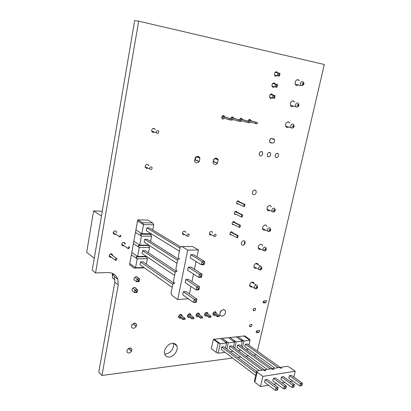 <?xml version="1.0" encoding="UTF-8"?>
<svg xmlns="http://www.w3.org/2000/svg" width="411" height="411" viewBox="0 0 411 411"><rect width="100%" height="100%" fill="white"/><g stroke="black" fill="none" stroke-linecap="round" stroke-linejoin="round"><path stroke-width="0.62" d="M297.785 106.002L297.364 105.041L298.17 104.302C298.828 105.005 298.699 105.57 297.785 106.002M292.976 127.071L292.56 126.141L293.362 125.396C294.019 126.069 293.891 126.624 292.976 127.071M150.616 169.604L149.748 168.993C149.476 167.739 149.938 167.005 151.135 166.789L151.993 167.395C152.27 168.649 151.813 169.383 150.616 169.604M157.264 133.405L156.432 132.82C156.098 131.494 156.55 130.729 157.793 130.518L158.62 131.099C158.965 132.429 158.512 133.195 157.264 133.405M235.025 211.624L241.874 214.907L241.427 216.962L234.342 213.535M241.427 216.962L242.254 216.987L242.701 214.932L241.874 214.907M235.318 211.403L242.701 214.932M113.051 273.644L112.316 277.785L114.946 279.84M112.552 273.407L112.224 275.247L112.701 275.617M137.289 276.819L137.238 277.091M135.276 287.638L135.229 287.895M134.505 287.428L137.557 289.76L137.053 292.462L134.551 292.591L132.023 290.628M134.829 277.327L137.079 278.997L139.586 278.905L136.452 276.598M132.825 288.168L135.055 289.883L137.557 289.76L136.827 291.872L137.053 292.462M139.586 278.905L139.077 281.627L136.57 281.725L137.079 278.997L138.456 280.482L138.959 280.461L139.586 278.905M134.037 279.829L136.57 281.725L138.353 281.026L138.456 280.482M136.827 291.872L134.551 292.591L135.055 289.883L136.426 291.358L136.93 291.332M136.329 291.897L136.426 291.358M138.959 280.461L139.077 281.627M138.856 281.006L138.353 281.026M274.466 75.11L277.363 75.716L277.98 72.901L275.077 72.315M272.688 83.433L277.569 84.522L276.957 87.307L272.031 86.259M270.33 94.463L275.129 95.635L274.522 98.399L269.611 97.32M277.98 72.901L280.03 73.333L279.413 76.138L277.363 75.716L279.161 74.915L279.285 74.35L277.98 72.901M276.957 87.307L277.112 86.202L276.701 86.12L274.908 86.916L275.519 84.121L272.642 83.479M274.522 98.399L274.666 97.325L274.255 97.248L272.467 98.034L273.079 95.26L270.233 94.566M279.285 74.35L279.696 74.437L280.03 73.333M279.413 76.138L279.572 74.997L279.161 74.915M279.696 74.437L279.572 74.997M276.701 86.12L276.824 85.565L275.519 84.121L277.569 84.522L277.112 86.202M276.824 85.565L277.235 85.642M274.255 97.248L274.378 96.693L273.079 95.26L275.129 95.635L274.666 97.325M274.378 96.693L274.789 96.77M279.418 367.516L281.679 368.426L281.067 367.264L287.243 366.319L289.493 367.223L295.206 371.215L262.912 376.394L257.204 372.125L256.752 370.974L263.302 369.977L265.583 370.912L265.018 369.715L271.44 368.734L273.711 369.659L273.12 368.477L279.418 367.516M272.914 369.335L273.12 368.477M264.807 370.594L265.018 369.715M257.204 372.125L254.841 382.168L254.399 380.992L256.752 370.974M254.841 382.168L260.502 386.525L262.912 376.394M301.617 385.456L301.741 384.958L300.456 383.566L299.83 386.057L302.013 385.384L299.83 386.057L288.81 378.141L289.416 375.685L291.373 375.361L302.424 383.216L300.456 383.566L289.416 375.685M294.492 384.619L283.482 376.661L281.484 376.995L280.877 379.471L291.861 387.491L292.488 384.973L294.492 384.619L293.865 387.131L291.861 387.491L294.065 386.813M286.4 386.052L275.432 377.992L273.392 378.326L272.791 380.827L283.729 388.955L284.355 386.417L286.4 386.052L285.779 388.585L283.729 388.955L285.953 388.272M278.144 387.516L267.222 379.343L265.141 379.687L264.54 382.209L275.432 390.45L276.053 387.886L278.144 387.516L277.523 390.075L275.432 390.45L277.677 389.756M293.752 377.051L295.206 371.215M260.502 386.525L268.44 385.158M273.772 384.244L276.711 383.74M282.013 382.826L284.813 382.343M290.084 381.434L292.755 380.976M280.862 368.097L281.067 367.264M267.088 369.397L237.049 347.449L237.573 345.132L239.521 344.901L272.976 369.073M259.064 370.619L229.174 348.405L229.698 346.067L231.676 345.831L264.89 370.244M255.683 375.51L221.154 349.381L221.673 347.023L223.692 346.781L256.644 371.431M278.221 367.696L245.305 344.213L244.781 346.509L274.964 368.194M240.245 350.413L240.368 349.874L240.245 350.413L238.252 350.665L240.245 350.413M241.221 346.129L242.341 341.192L236.207 341.895L234.804 348.127L236.207 341.895L234.178 341.089L234.537 342.091L228.285 342.81L226.872 349.16L228.285 342.81L226.25 341.993L226.589 343.005L220.219 343.735L218.143 353.188L224.504 352.391L224.596 351.986L224.504 352.391L218.143 353.188L216.109 352.355L211.362 348.698L213.391 339.332L244.709 335.915L249.605 339.337L250.006 340.313L243.98 341.002L242.588 347.115L243.98 341.002L241.961 340.205L242.341 341.192L236.222 336.835L230.109 337.508L236.207 341.895L242.341 341.192L241.221 346.129M237.573 345.132L270.33 368.903M232.446 351.395L232.554 350.917L232.446 351.395L230.227 351.672L232.446 351.395M233.412 347.105L234.537 342.091L228.449 337.683L222.228 338.361L228.285 342.81L234.537 342.091L233.412 347.105M229.698 346.067L262.29 370.131M214.198 339.239L220.219 343.735L226.589 343.005L225.454 348.102L226.589 343.005L220.537 338.546L214.198 339.245M221.673 347.023L256.269 373.018M281.484 376.995L292.488 384.973L293.788 386.381L293.66 386.885M273.392 378.326L284.355 386.417L285.671 387.835L285.542 388.344M265.141 379.687L276.053 387.886L277.384 389.32L277.261 389.834M245.305 344.213L247.217 343.981L280.903 367.922M247.905 349.453L248.044 348.852L247.905 349.453L246.127 349.674L247.905 349.453M237.856 336.655L243.98 341.002L250.006 340.313L248.891 345.173L250.006 340.313L243.857 336.003L237.851 336.66M218.143 353.188L220.219 343.735L218.179 342.913L213.391 339.332M218.179 342.913L216.109 352.355M301.741 384.958L302.136 384.886L302.424 383.216M302.013 385.384L302.136 384.886M294.189 386.309L293.788 386.381M286.082 387.763L285.671 387.835M277.805 389.248L277.384 389.32M187.709 250.058L177.737 299.547L172.199 295.555L171.027 293.31L172.923 283.775L174.608 283.467L173.427 281.242L175.338 271.63L177.038 271.275L175.846 269.077L177.773 259.377L179.489 258.981L178.282 256.803L180.229 247.026L181.873 246.528L187.709 250.058L198.431 249.98L192.533 246.492L181.873 246.528M183.301 291.712L182.684 294.749L193.586 302.424L194.228 299.321L196.926 299.157L185.967 291.569L183.301 291.712L194.228 299.321L195.8 301.016L196.34 300.98L196.926 299.157L196.283 302.244L193.586 302.424L196.211 301.602L196.283 302.244M185.782 279.485L185.161 282.552L196.165 289.981L196.818 286.852L185.782 279.485L188.454 279.377L199.515 286.724L198.862 289.842L196.165 289.981L198.261 289.18L198.39 288.553L196.818 286.852L199.515 286.724L198.929 288.527L198.39 288.553M188.284 267.155L187.657 270.248L198.77 277.43L199.422 274.271L188.284 267.155L190.961 267.083L202.125 274.178L201.472 277.327L198.77 277.43L200.871 276.613L201.005 275.981L199.422 274.271L202.125 274.178L201.544 275.966L201.005 275.981M190.807 254.717L190.175 257.836L201.395 264.766L202.053 261.581L190.807 254.717L193.489 254.686L204.76 261.53L204.097 264.699L201.395 264.766L203.507 263.939L203.64 263.302L202.053 261.581L204.76 261.53L204.185 263.292L203.64 263.302M177.737 299.547L188.413 298.782M189.404 293.952L190.945 286.457M191.922 281.684L193.494 274.019M194.465 269.313L196.068 261.478M197.023 256.834L198.431 249.98M176.982 263.348L144.133 242.125L144.662 239.284L147.215 239.294L178.508 259.171M179.401 251.183L146.254 230.72L146.789 227.853L149.347 227.9L180.65 246.898M174.264 283.467L143.007 261.822L140.459 261.874L172.8 284.397M174.583 275.411L142.026 253.443L142.555 250.623L145.104 250.602L176.376 271.363M151.531 233.977L150.59 234.306L151.608 236.197L150.616 241.452L151.608 236.197L141.389 236.12L139.725 245.115L148.736 245.1L139.725 245.115L138.286 245.593L149.136 245.357M177.583 260.317L144.662 239.284M135.466 232.343L141.389 236.12L140.387 234.203L141.836 233.684L151.217 233.782L141.836 233.684L143.511 224.617L142.504 222.726L137.747 219.849L129.542 264.797L134.14 268.111L135.553 267.705L143.948 267.494L135.553 267.705L137.187 258.848L136.205 256.896L137.634 256.454L146.316 256.336L137.634 256.454L139.283 247.53L138.286 245.593M153.75 224.822L152.779 229.98L153.75 224.822L143.511 224.617L141.836 233.684L135.897 229.939L137.531 220.984L143.511 224.617L153.75 224.822L152.722 222.947L147.909 220.101L137.747 219.849M180.008 248.126L146.789 227.853M198.862 289.842L198.801 289.154L198.261 289.18M201.472 277.327L201.416 276.593L200.871 276.613M204.097 264.699L204.051 263.929L203.507 263.939M172.204 287.376L139.94 264.674L140.459 261.874M147.374 258.683L146.347 264.139L147.374 258.683L137.187 258.848L135.553 267.705L129.763 263.549L131.361 254.799L137.187 258.848L147.374 258.683L146.378 256.757L146.763 256.639M149.481 247.484L148.474 252.842L149.481 247.484L139.283 247.53L137.634 256.454L131.792 252.431L133.4 243.615L139.283 247.53L149.481 247.484L148.479 245.573M175.184 272.406L142.555 250.623M134.14 268.111L144.41 267.818M150.59 234.306L140.387 234.203M152.722 222.947L142.504 222.726M196.34 300.98L196.211 301.602M195.8 301.016L195.672 301.638M198.801 289.154L198.929 288.527M201.416 276.593L201.544 275.966M204.051 263.929L204.185 263.292M146.378 256.757L136.205 256.896M187.781 236.443L187.02 235.96C186.789 234.851 187.216 234.162 188.289 233.885L189.045 234.362C189.276 235.472 188.855 236.166 187.781 236.443M214.758 236.654L214.08 236.243C213.828 235.159 214.229 234.465 215.277 234.178L215.95 234.589C216.207 235.673 215.811 236.361 214.758 236.654M230.628 232.143L237.363 235.657L236.921 237.681L229.924 234.003M236.921 237.681L237.743 237.686L238.185 235.662L237.363 235.657M230.967 231.902L238.185 235.662M269.565 230.812L269.133 230.021L269.919 229.251C270.582 229.78 270.464 230.304 269.565 230.812M265.141 250.191L264.71 249.426L265.491 248.65C266.153 249.158 266.035 249.672 265.141 250.191M244.129 244.689L244.879 241.283M268.213 210.73L267.915 210.72M222.253 116.159L231.074 118.871L222.084 116.395M229.287 118.615L229.05 119.75L230.838 120.007L231.074 118.871M229.05 119.75L221.745 117.479M214.141 311.959L219.412 315.617L219.202 316.583L217.388 316.737L212.924 313.619M205.849 312.591L211.1 316.306L210.889 317.282L209.04 317.436L204.596 314.271M197.398 313.239L202.628 317.004L202.418 317.991L200.532 318.145L196.104 314.934M188.783 313.896L193.992 317.718L193.781 318.71L191.86 318.874L187.447 315.607M180.003 314.564L185.181 318.443L184.976 319.45L183.018 319.614L178.626 316.295M213.309 312.776L217.599 315.766L219.412 315.617M217.388 316.737L217.599 315.766M204.981 313.429L209.25 316.455L211.1 316.306M209.04 317.436L209.25 316.455M196.494 314.086L200.743 317.158L202.628 317.004M200.532 318.145L200.743 317.158M187.842 314.764L192.065 317.878L193.992 317.718M191.86 318.874L192.065 317.878M179.026 315.448L183.224 318.607L185.181 318.443M183.018 319.614L183.224 318.607M231.285 117.505L240.034 120.171L231.116 117.731M238.288 119.92L238.051 121.045L239.803 121.296L240.034 120.171M238.051 121.045L231.069 118.897M172.26 343.329C174.485 343.17 176.011 344.038 176.838 345.934C178.615 349.884 174.146 356.64 169.481 357.02C167.185 357.226 165.618 356.327 164.78 354.333C163.075 350.342 167.652 343.622 172.26 343.329M164.683 354.035L165.998 354.041C171.469 352.278 173.94 348.708 173.411 343.329M133.457 291.743L132.059 290.736C131.844 288.979 132.619 287.88 134.392 287.428L135.954 288.537M198.318 316.542L197.367 316.896L196.155 316.203C195.877 314.574 196.561 313.501 198.189 312.977L199.397 313.67L199.494 314.749M206.79 315.833L205.829 316.203L204.652 315.54C204.37 313.922 205.038 312.848 206.656 312.319L207.822 312.982L207.93 314.061M180.876 318.001L179.956 318.33L178.657 317.564C178.405 315.92 179.109 314.841 180.768 314.333L182.052 315.088L182.14 316.162M189.682 317.261L188.747 317.605L187.488 316.876C187.226 315.242 187.919 314.168 189.563 313.65L190.812 314.374L190.899 315.448M111.422 257.26L110.58 257.481L109.203 256.515C109.028 254.979 109.706 254.055 111.242 253.726L112.609 254.686L112.671 255.55M115.743 234.203L114.597 234.583L113.236 233.612C113.02 232.03 113.698 231.085 115.27 230.771L116.621 231.737L116.667 232.837M124.055 245.793L123.141 246.05L121.815 245.131C121.605 243.579 122.267 242.639 123.809 242.31L125.124 243.22L125.206 244.119M135.522 280.944L134.068 279.937C133.837 278.155 134.613 277.04 136.406 276.598L137.957 277.708M223.425 309.611L225.336 310.665C225.886 313.444 224.76 315.319 221.966 316.285L220.029 315.211C219.505 312.417 220.635 310.552 223.425 309.611M219.895 313.038L221.735 310.29M215.102 315.134L214.131 315.525L212.99 314.888C212.698 313.28 213.355 312.211 214.963 311.677L216.094 312.309L216.207 313.388M252.184 286.883L251.224 287.181L249.873 286.446C249.369 284.217 250.212 282.727 252.4 281.977L253.736 282.701L253.993 283.621M243.728 240.651L244.894 241.314C245.424 243.363 244.694 244.699 242.701 245.321L241.519 244.648C241 242.593 241.74 241.257 243.728 240.651M260.795 249.21L259.747 249.518L258.457 248.804C257.851 246.456 258.683 244.915 260.954 244.18L262.223 244.879L262.531 245.829M256.51 268.142L255.457 268.47L254.137 267.746C253.582 265.46 254.419 263.944 256.649 263.199L257.954 263.913L258.231 264.828M184.549 234.578L183.743 234.794L182.623 234.08C182.279 232.451 182.905 231.434 184.493 231.039L185.602 231.742L185.772 232.451M211.418 234.83L210.627 235.056L209.62 234.445C209.245 232.847 209.836 231.835 211.388 231.408L212.379 232.015L212.569 232.708M147.621 168.181L146.593 168.423L145.314 167.518C144.908 165.674 145.592 164.595 147.349 164.282L148.787 165.69M235.945 214.311L235.318 214.46L234.517 213.987C234.121 212.528 234.624 211.603 236.022 211.213L237.003 212.21M231.46 234.809L230.915 234.938L230.083 234.45C229.728 233.037 230.237 232.128 231.604 231.732L232.595 232.754M238.21 203.948L237.548 204.118L236.751 203.645C236.34 202.171 236.839 201.236 238.252 200.84L239.233 201.827M154.295 132.25L153.139 132.537L151.906 131.674C151.407 129.722 152.075 128.597 153.909 128.294L155.296 129.563M224.349 118.291L222.844 119.159L222.058 118.671C221.467 116.955 221.976 115.917 223.579 115.563L224.349 116.041L224.668 116.904M230.776 118.784C230.972 117.592 231.547 116.986 232.498 116.971L233.201 117.397L233.505 118.183M233.201 119.55L231.799 120.356L230.915 119.632M239.562 120.027C239.767 118.866 240.332 118.276 241.257 118.26L241.93 118.661L242.238 119.457M241.935 120.808L240.553 121.61L239.834 121.147M248.105 121.23C248.342 120.053 248.927 119.457 249.852 119.442L250.53 119.842L250.864 120.726M250.561 122.057L249.112 122.92L248.444 122.54M233.695 224.596L233.109 224.735L232.292 224.252C231.917 222.819 232.421 221.904 233.802 221.508L234.794 222.515M254.882 189.974L255.955 190.591C256.628 192.795 255.914 194.198 253.818 194.809L252.724 194.177C252.066 191.973 252.786 190.57 254.882 189.974M269.667 210.514L268.491 210.858L267.284 210.18C266.554 207.704 267.371 206.101 269.734 205.372L270.921 206.034L271.265 206.892M265.198 229.99L264.088 230.314L262.84 229.615C262.172 227.206 262.999 225.634 265.316 224.904L266.544 225.588L266.873 226.492M272.046 97.926L270.715 98.393L269.981 97.977C269.118 95.83 269.683 94.499 271.681 93.985L272.781 95.059M277.024 75.645L275.565 76.215L274.892 75.84C273.947 73.631 274.497 72.264 276.541 71.74L277.636 72.834M274.527 86.829L273.13 87.343L272.426 86.947C271.522 84.769 272.082 83.423 274.101 82.904L275.2 83.993M293.372 106.223L291.8 106.716L290.885 106.213C289.734 103.367 290.485 101.579 293.13 100.839L294.471 102.041M288.568 127.122L287.084 127.574L286.102 127.03C285.044 124.256 285.809 122.509 288.394 121.774L289.781 123.038M298.247 85.036L296.583 85.57L295.745 85.113C294.492 82.195 295.221 80.361 297.929 79.611L299.223 80.761M95.563 272.93L138.671 21.151L134.659 20.55L92.234 270.253L95.563 272.93L107.934 272.555C112.85 272.616 116.133 274.841 117.782 279.218L118.24 284.9L114.818 282.208L114.361 276.557L112.676 273.459M277.363 153.257L278.206 153.729C278.941 155.815 278.324 157.146 276.362 157.721L275.504 157.238C274.779 155.147 275.401 153.822 277.363 153.257M269.477 152.383L270.356 152.882C271.09 154.988 270.464 156.324 268.475 156.889L267.587 156.38C266.862 154.269 267.494 152.938 269.477 152.383M261.442 151.489L262.352 152.019C263.086 154.146 262.449 155.486 260.44 156.041L259.516 155.507C258.791 153.375 259.433 152.034 261.442 151.489M212.919 162.093L213.335 161.641L217.398 163.275C215.914 164.826 214.568 164.909 213.366 163.521L212.996 162.848L213.715 159.319L216.258 158.096L217.804 159.057L218.128 159.745L214.804 158.435M194.531 160.593L195.184 159.946L199.191 161.6C197.604 163.218 196.181 163.27 194.927 161.749L194.593 161.179L195.312 157.552L197.943 156.308L199.628 157.387L199.905 157.994L196.504 156.612M131.633 326.925L131.823 324.854L134.567 323.077L136.709 324.438L136.113 326.534C134.356 328.636 132.876 328.826 131.684 327.105L131.463 326.776M126.984 351.77L127.163 349.735L129.891 347.927L132.034 349.201L131.443 351.266C129.665 353.388 128.191 353.594 127.02 351.888L126.814 351.611M232.6 358.043L101.954 375.464L98.774 372.135L114.818 282.208M269.498 141.112L270.284 139.17M213.335 161.641L214.193 158.887M195.184 159.946L196.026 156.925M256.628 332.746L258.647 332.53L259.701 330.701L259.141 330.413L257.116 330.624L256.058 332.458L256.628 332.746L256.007 332.324M250.165 326.745L250.756 326.688C251.727 326.324 252.118 325.656 251.917 324.685L250.7 324.418C249.729 324.777 249.338 325.445 249.534 326.416L250.165 326.745L249.477 326.283M253.844 310.685L254.435 310.639C255.421 310.279 255.806 309.601 255.591 308.61L254.383 308.332C253.397 308.692 253.012 309.365 253.222 310.362L253.844 310.685L253.176 310.259M263.533 302.958L265.557 302.815L266.6 300.934L264.032 300.795L262.983 302.671L263.533 302.958L262.942 302.594M101.954 375.464L118.24 284.9M256.418 354.868L253.803 355.217M248.629 355.905L245.886 356.275M240.692 356.964L237.82 357.349M138.671 21.151L324.325 64.512L257.363 351.194M270.263 142.704L269.893 142.391C269.256 141.286 269.421 140.182 270.381 139.072L270.469 138.682L271.635 138.61L274.456 139.19L274.368 139.581L271.332 138.61M274.368 139.581C274.774 141.538 274.137 142.699 272.452 143.059L269.75 142.175M132.902 323.801L136.113 326.534M128.448 348.518L131.443 351.266M270.695 142.848L272.452 143.059M195.292 159.807L199.294 161.461L199.905 157.994M213.437 161.502L217.501 163.136L218.128 159.745M135.46 232.343L133.837 241.231L139.725 245.115L141.389 236.12L151.608 236.197M272.904 138.774L274.034 139.134M213.407 161.646L217.476 163.28M195.261 159.951L199.263 161.605M133.015 323.709L136.318 326.519M128.576 348.425L131.648 351.246M218.169 159.894L214.67 158.518M199.957 158.148L196.36 156.694M134.875 323.072L136.503 324.454M130.421 347.932L131.828 349.222M240.06 118.8L248.814 121.445L239.896 119.015M247.103 121.199L246.867 122.308L248.578 122.555L248.814 121.445M246.867 122.308L240.024 120.223M237.245 201.251L244.155 204.416L243.708 206.486L236.577 203.193M243.708 206.486L244.53 206.522L244.982 204.457L244.155 204.416M237.522 201.046L244.982 204.457M232.816 221.919L239.613 225.315L239.166 227.36L232.128 223.805M239.166 227.36L239.988 227.375L240.435 225.336L239.613 225.315M233.135 221.688L240.435 225.336M248.583 120.043L257.414 122.694L248.434 120.253M255.74 122.452L255.498 123.552L257.178 123.793L257.414 122.694M255.498 123.552L248.799 121.522M120.033 237.085L119.396 236.628L120.351 235.292L120.988 235.739L120.033 237.085M128.556 248.876L127.78 248.336L128.956 246.667L129.732 247.201L128.556 248.876M115.876 260.507L115.039 259.916L116.287 258.206L117.12 258.791L115.876 260.507M124.852 242.762L124.677 243.754M94.278 258.2L86.675 252.354L93.59 210.951L101.44 216.052M102.262 211.233L93.59 210.951M210.098 234.922L210.391 234.928M269.719 140.038L270.125 140.089M296.629 107.05L295.977 106.69C295.155 104.646 295.694 103.351 297.595 102.812M291.841 128.073L291.142 127.682C290.387 125.689 290.937 124.425 292.796 123.896M301.967 85.729L300.888 85.411C299.994 83.31 300.518 81.984 302.465 81.435M302.655 84.635C301.998 83.901 302.131 83.33 303.051 82.914C303.703 83.649 303.575 84.219 302.655 84.635M268.563 231.599L267.612 231.1C267.14 229.364 267.731 228.228 269.395 227.699L270.279 228.187C271.147 229.944 270.721 231.085 268.989 231.614L262.506 228.619M264.093 250.941L263.179 250.427C262.747 248.742 263.343 247.628 264.977 247.093L265.886 247.597C266.693 249.379 266.266 250.505 264.597 250.962L258.154 247.797M273.089 211.994L272.113 211.511C271.589 209.728 272.174 208.572 273.875 208.043L274.728 208.521C275.704 210.268 275.272 211.429 273.433 212.004L266.924 209.189M274.045 211.167C273.382 210.607 273.505 210.083 274.404 209.584C275.067 210.144 274.944 210.673 274.045 211.167M255.318 288.784L254.476 288.26C254.116 286.657 254.722 285.583 256.294 285.034L257.255 285.553C257.954 287.356 257.527 288.445 255.971 288.82L249.621 285.342M259.67 269.945L258.791 269.426C258.396 267.777 258.997 266.688 260.6 266.143L261.535 266.657C262.29 268.455 261.858 269.559 260.245 269.976L253.854 266.647M256.022 287.392L256.798 286.611C257.461 287.073 257.348 287.572 256.454 288.111L256.022 287.392M260.764 269.236C260.096 268.753 260.214 268.244 261.108 267.715C261.771 268.198 261.658 268.707 260.764 269.236M258.647 332.53L256.413 331.019M250.756 326.688L249.451 325.805M254.435 310.639L253.119 309.796M265.557 302.815L263.179 301.35M290.361 105.267L296.963 107.045C299.013 106.583 299.434 105.288 298.232 103.161M285.609 126.074L292.206 128.068C294.091 127.806 294.517 126.542 293.485 124.276M295.185 84.178L301.787 85.724C304.166 84.733 304.582 83.412 303.046 81.753M145.124 166.794L149.748 168.993M151.68 130.975L156.432 132.82M182.453 233.33L187.02 235.96M209.435 233.705L214.08 236.243M251.589 282.193L256.377 285.034M255.745 263.446L260.61 266.143M173.709 343.37L176.838 345.934M134.628 287.433L135.918 288.419M198.441 312.982L199.397 313.67M206.887 312.324L207.822 312.982M181.046 314.338L182.052 315.088M189.825 313.65L190.812 314.374M111.289 253.731L112.609 254.686M115.178 230.776L116.621 231.737M123.778 242.31L125.124 243.22M136.57 276.603L137.921 277.595M223.779 309.611L225.336 310.665M215.179 311.677L216.094 312.309M252.508 281.977L253.736 282.701M243.631 240.651L244.894 241.314M260.867 244.18L262.223 244.879M256.659 263.199L257.954 263.913M184.369 231.039L185.602 231.742M211.269 231.414L212.379 232.015M146.809 164.328L148.623 165.176M235.847 211.218L236.818 211.68M231.506 231.737L232.426 232.215M238.041 200.851L239.038 201.308M153.139 128.386L155.127 129.146M222.993 115.625L224.349 116.041M231.968 117.022L233.201 117.397M240.754 118.306L241.93 118.661M249.349 119.488L250.53 119.842M233.669 221.514L234.614 221.986M254.532 189.99L255.955 190.591M269.436 205.387L270.921 206.034M265.121 224.909L266.544 225.588M270.988 94.047L272.401 94.391M275.771 71.817L277.199 72.105M273.372 82.971L274.795 83.289M292.303 100.901L294.014 101.322M287.664 121.826L289.349 122.303M297.009 79.688L298.74 80.047M276.911 153.288L278.206 153.729M269.005 152.414L270.356 152.882M260.944 151.525L262.352 152.019M114.361 276.557L117.782 279.218M215.503 158.153L217.804 159.057M197.121 156.375L199.628 157.387M259.274 330.413L259.701 330.701M251.429 324.361L251.917 324.685M255.082 308.286L255.591 308.61M266.138 300.652L266.6 300.934M135.085 323.097L136.447 324.253M130.564 347.958L131.792 349.078M113.205 232.477L119.396 236.628M121.743 244.201L127.78 248.336M109.156 255.596L115.039 259.916M110.436 253.926L116.318 258.206"/></g></svg>
